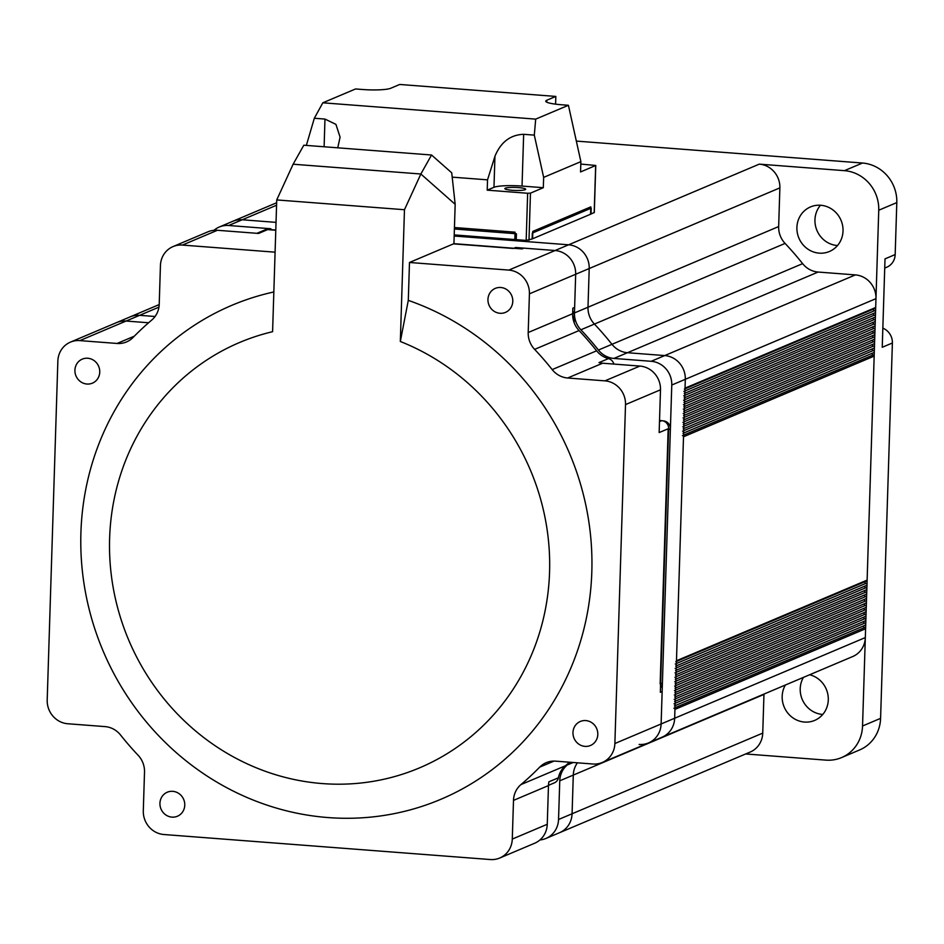 <?xml version="1.0" encoding="UTF-8"?>
<svg xmlns="http://www.w3.org/2000/svg" width="944" height="944" viewBox="0 0 944 944"><rect width="100%" height="100%" fill="white"/><g stroke="black" fill="none" stroke-linecap="round" stroke-linejoin="round"><path stroke-width="1.42" d="M673.91 708.212A1.121 1.05 67.1 0 1 674.936 709.392L865.601 628.739A1.121 1.05 -112.9 0 0 864.562 627.548A1.121 1.05 67.1 0 1 863.666 625.872M864.633 625.341A1.121 1.05 -112.9 0 0 865.719 624.067A1.121 1.05 -112.9 0 0 864.704 623.123A1.121 1.05 67.1 0 1 863.807 621.447M864.775 620.916A1.121 1.05 -112.9 0 0 865.86 619.642A1.121 1.05 -112.9 0 0 864.846 618.709A1.121 1.05 67.1 0 1 863.949 617.034M864.916 616.491A1.121 1.05 -112.9 0 0 865.99 615.217A1.121 1.05 -112.9 0 0 864.987 614.284A1.121 1.05 67.1 0 1 864.09 612.609M865.058 612.078A1.121 1.05 -112.9 0 0 866.132 610.803A1.121 1.05 -112.9 0 0 865.129 609.871A1.121 1.05 67.1 0 1 864.22 608.184M865.188 607.653A1.121 1.05 -112.9 0 0 866.273 606.378A1.121 1.05 -112.9 0 0 865.259 605.446A1.121 1.05 67.1 0 1 864.362 603.771M865.329 603.24A1.121 1.05 -112.9 0 0 866.415 601.965A1.121 1.05 -112.9 0 0 865.4 601.021A1.121 1.05 67.1 0 1 864.503 599.346M865.471 598.815A1.121 1.05 -112.9 0 0 866.545 597.54A1.121 1.05 -112.9 0 0 865.542 596.608A1.121 1.05 67.1 0 1 864.645 594.921M865.613 594.39A1.121 1.05 -112.9 0 0 866.686 593.115A1.121 1.05 -112.9 0 0 865.683 592.183A1.121 1.05 67.1 0 1 864.775 590.507M865.754 589.976A1.121 1.05 -112.9 0 0 866.828 588.702A1.121 1.05 -112.9 0 0 865.813 587.758A1.121 1.05 67.1 0 1 864.916 586.082M865.884 585.551A1.121 1.05 -112.9 0 0 866.97 584.277A1.121 1.05 -112.9 0 0 865.955 583.345A1.121 1.05 67.1 0 1 865.058 581.657M872.232 353.257A1.121 1.05 -112.9 0 0 873.141 354.932A1.121 1.05 67.1 0 1 874.168 356.112L867.123 580.112A1.121 1.05 -112.9 0 1 866.026 581.126M872.374 348.832A1.121 1.05 -112.9 0 0 873.271 350.507A1.121 1.05 67.1 0 1 873.672 352.643L683.621 433.048M872.516 344.407A1.121 1.05 -112.9 0 0 873.412 346.082A1.121 1.05 67.1 0 1 873.814 348.218L683.763 428.623M872.657 339.993A1.121 1.05 -112.9 0 0 873.554 341.669A1.121 1.05 67.1 0 1 873.955 343.805L683.904 424.198M872.787 335.568A1.121 1.05 -112.9 0 0 873.696 337.244A1.121 1.05 67.1 0 1 874.097 339.38L684.046 419.785M872.929 331.143A1.121 1.05 -112.9 0 0 873.825 332.819A1.121 1.05 67.1 0 1 874.227 334.955L684.176 415.36M873.07 326.73A1.121 1.05 -112.9 0 0 873.967 328.406A1.121 1.05 67.1 0 1 874.368 330.542L684.317 410.935M873.212 322.305A1.121 1.05 -112.9 0 0 874.109 323.981A1.121 1.05 67.1 0 1 874.51 326.117L684.459 406.522M873.353 317.88A1.121 1.05 -112.9 0 0 874.25 319.568A1.121 1.05 67.1 0 1 874.651 321.692L684.601 402.097M873.483 313.467A1.121 1.05 -112.9 0 0 874.38 315.143A1.121 1.05 67.1 0 1 874.781 317.278L684.73 397.672M873.625 309.042A1.121 1.05 -112.9 0 0 874.522 310.718A1.121 1.05 67.1 0 1 874.923 312.853L684.872 393.259M745.666 753.961L825.906 760.121A37.253 35.176 -112.9 0 0 841.576 757.584A37.253 35.176 -112.9 0 0 862.545 725.995L878.746 210.229A37.253 35.176 -112.9 0 0 844.432 170.663L759.283 164.138A22.349 21.11 67.1 0 1 779.874 187.88L778.658 226.56A22.349 21.11 -112.9 0 0 785.078 243.422A297.985 281.406 67.1 0 1 802.624 263.647A22.349 21.11 -112.9 0 0 818.118 272.049L855.382 274.905A22.349 21.11 67.1 0 1 875.973 298.646L875.69 307.484A1.121 1.05 67.1 0 1 875.064 308.428L685.014 388.834M779.874 187.88L589.209 268.533A22.349 21.11 -112.9 0 0 568.618 244.803L454.17 236.024L568.618 244.803A22.349 21.11 67.1 0 1 589.209 268.533L587.994 307.225A22.349 21.11 -112.9 0 0 594.413 324.075A22.349 21.11 67.1 0 1 587.994 307.225L778.658 226.56M785.078 243.422L594.413 324.075A297.985 281.406 67.1 0 1 611.972 344.312A22.349 21.11 -112.9 0 0 627.465 352.714A22.349 21.11 67.1 0 1 611.972 344.312L802.624 263.647M818.118 272.049L627.465 352.714L664.718 355.569A22.349 21.11 67.1 0 1 685.309 379.299A22.349 21.11 -112.9 0 0 664.718 355.569L855.382 274.905M875.973 298.646L685.309 379.299L685.037 388.149L875.69 307.484M684.412 389.093A1.121 1.05 -112.9 0 0 685.037 388.149M684.27 393.518A1.121 1.05 -112.9 0 0 683.869 391.382M684.129 397.931A1.121 1.05 -112.9 0 0 683.727 395.796M683.987 402.356A1.121 1.05 -112.9 0 0 683.586 400.221M683.845 406.781A1.121 1.05 -112.9 0 0 683.444 404.646M683.716 411.195A1.121 1.05 -112.9 0 0 683.314 409.059M683.574 415.62A1.121 1.05 -112.9 0 0 683.173 413.484M683.432 420.033A1.121 1.05 -112.9 0 0 683.031 417.909M683.291 424.458A1.121 1.05 -112.9 0 0 682.89 422.322M683.161 428.883A1.121 1.05 -112.9 0 0 682.76 426.747M683.019 433.296A1.121 1.05 -112.9 0 0 682.618 431.172M675.833 661.709A1.121 1.05 67.1 0 0 676.47 660.765L683.503 436.777A1.121 1.05 -112.9 0 0 682.477 435.585M675.302 663.998A1.121 1.05 67.1 0 1 675.703 666.134M675.161 668.423A1.121 1.05 67.1 0 1 675.562 670.559M675.019 672.836A1.121 1.05 67.1 0 1 675.42 674.972M674.877 677.261A1.121 1.05 67.1 0 1 675.279 679.397M674.748 681.686A1.121 1.05 67.1 0 1 675.149 683.822M674.606 686.099A1.121 1.05 67.1 0 1 675.007 688.235M674.464 690.524A1.121 1.05 67.1 0 1 674.866 692.66M674.323 694.949A1.121 1.05 67.1 0 1 674.724 697.073M674.193 699.362A1.121 1.05 67.1 0 1 674.594 701.498M674.051 703.787A1.121 1.05 67.1 0 1 674.453 705.923M865.601 628.739L865.318 637.578A22.349 21.11 67.1 0 1 852.739 656.528L662.086 737.181A22.349 21.11 -112.9 0 0 674.665 718.231A22.349 21.11 67.1 0 1 662.086 737.181L648.54 742.916A22.349 21.11 67.1 0 1 639.147 744.438M674.936 709.392L674.665 718.231L865.318 637.578M763.967 694.088A22.349 21.11 -112.9 0 0 763.956 694.43L573.291 775.083A22.349 21.11 67.1 0 1 577.457 762.823A22.349 21.11 -112.9 0 0 573.291 775.083L572.076 813.775A22.349 21.11 67.1 0 1 559.497 832.726A22.349 21.11 -112.9 0 0 572.076 813.775L762.74 733.11A22.349 21.11 67.1 0 1 750.161 752.061L545.962 838.449A22.349 21.11 67.1 0 1 539.944 839.948M763.956 694.43L762.74 733.11M516.38 235.127A7.635 1.097 1.8 0 0 514.964 235.032M514.893 237.204A7.635 1.097 1.8 0 0 516.309 237.204M276.568 205.237L242.207 219.775L276.037 222.371L242.207 219.775A22.349 21.11 -112.9 0 0 232.802 221.297A22.349 21.11 67.1 0 1 242.207 219.775L228.672 225.498A22.349 21.11 67.1 0 0 219.268 227.02A22.349 21.11 67.1 0 0 214.005 230.301M158.946 307.142L139.629 315.32L155.064 316.5L139.629 315.32A22.349 21.11 -112.9 0 0 130.225 316.842A22.349 21.11 67.1 0 1 139.629 315.32L126.083 321.043L148.586 322.765L126.083 321.043A22.349 21.11 67.1 0 0 116.69 322.565A22.349 21.11 67.1 0 1 126.083 321.043L79.839 340.607A22.349 21.11 -112.9 0 0 70.434 342.129A22.349 21.11 -112.9 0 0 57.855 361.08L47.2 700.011A22.349 21.11 -112.9 0 0 67.791 723.753L105.055 726.609A22.349 21.11 67.1 0 1 120.549 735.01A297.985 281.406 -112.9 0 0 138.095 755.247A22.349 21.11 67.1 0 1 144.515 772.098L143.299 810.778A22.349 21.11 -112.9 0 0 163.89 834.52L490.302 859.536A22.349 21.11 -112.9 0 0 499.706 858.025A22.349 21.11 -112.9 0 0 512.285 839.074L513.501 800.382A22.349 21.11 67.1 0 1 520.946 784.594A297.985 281.406 -112.9 0 0 539.685 767.142A22.349 21.11 67.1 0 1 546.222 762.669A22.349 21.11 67.1 0 1 555.627 761.147L592.891 764.003A22.349 21.11 -112.9 0 0 602.284 762.481A22.349 21.11 -112.9 0 0 614.874 743.53L625.518 404.598A22.349 21.11 -112.9 0 0 604.927 380.857L567.663 378.001A22.349 21.11 67.1 0 1 552.181 369.6A297.985 281.406 -112.9 0 0 534.623 349.374A22.349 21.11 67.1 0 1 528.203 332.524L529.419 293.832A22.349 21.11 -112.9 0 0 508.828 270.09L409.484 262.479L453.934 243.67L522.056 248.897L523.861 248.13L555.084 250.526A22.349 21.11 67.1 0 1 575.675 274.267L574.636 307.414L572.831 308.181L572.654 313.715A22.349 21.11 -112.9 0 0 579.073 330.565L534.623 349.374M558.541 819.498L572.076 813.775L573.291 775.083L559.757 780.806L558.541 819.498A22.349 21.11 67.1 0 1 545.962 838.449M559.757 780.806A22.349 21.11 67.1 0 1 567.202 765.018A297.985 281.406 -112.9 0 0 570.388 762.28M659.49 421.614L661.756 420.658A7.446 7.033 67.1 0 1 668.623 428.564L660.34 692.306L662.145 691.539L661.119 723.965A22.349 21.11 67.1 0 1 648.54 742.916A22.349 21.11 67.1 0 0 661.119 723.965L671.774 385.034A22.349 21.11 67.1 0 0 651.183 361.292L613.919 358.437A22.349 21.11 67.1 0 1 598.425 350.035A297.985 281.406 -112.9 0 0 580.879 329.798A22.349 21.11 67.1 0 1 574.459 312.948L575.675 274.267A22.349 21.11 67.1 0 0 555.084 250.526L515.66 247.505A7.446 7.033 67.1 0 1 519.035 248.661M671.774 385.034L685.309 379.299L674.665 718.231L614.874 743.53M613.919 358.437L627.465 352.714L664.718 355.569L651.183 361.292M580.879 329.798L594.413 324.075A297.985 281.406 67.1 0 1 611.972 344.312L598.425 350.035M529.419 293.832L589.209 268.533L587.994 307.225L574.459 312.948M267.341 229.404L267.718 229.25A7.446 7.033 67.1 0 1 270.857 228.743L228.672 225.498M822.779 714.443A24.214 22.868 67.1 0 1 800.217 688.707A24.214 22.868 67.1 0 1 803.438 677.379M785.384 685.025A24.214 22.868 -112.9 0 0 782.175 696.342A24.214 22.868 -112.9 0 0 814.66 720.414A24.214 22.868 -112.9 0 0 828.289 699.882A24.214 22.868 -112.9 0 0 809.657 674.759M837.517 245.534A24.214 22.868 67.1 0 1 814.955 219.81A24.214 22.868 67.1 0 1 820.466 205.249M796.901 227.445A24.214 22.868 -112.9 0 0 829.398 251.505A24.214 22.868 -112.9 0 0 843.027 230.973A24.214 22.868 -112.9 0 0 810.53 206.913A24.214 22.868 -112.9 0 0 796.901 227.445M576.336 141.093L862.474 163.029A37.253 35.176 67.1 0 1 896.8 202.594L895.172 254.573A14.903 14.066 67.1 0 1 886.782 267.211L884.729 268.072M882.841 328.146A14.903 14.066 67.1 0 1 892.387 342.991L880.587 718.36A37.253 35.176 67.1 0 1 859.63 749.937L841.576 757.584M892.387 342.991L882.239 347.286L885.012 258.868L895.172 254.573M518.421 187.596A10.431 1.499 -178.2 0 1 525.69 189.26A10.431 1.499 -178.2 0 1 512.108 190.263A10.431 1.499 -178.2 0 1 504.839 188.599A10.431 1.499 -178.2 0 1 518.421 187.596M306.352 145.4L314.328 118.26L322.824 102.802L355.546 88.96L362.638 89.503A22.349 3.221 1.8 0 0 390.698 88.276L399.725 84.464L555.827 96.43L546.8 100.241A22.349 3.221 1.8 0 0 545.75 101.173A22.349 3.221 1.8 0 0 561.326 104.737L568.418 105.28L580.879 161.636L580.548 171.95L595.77 165.46L580.796 164.079M314.328 118.26L324.972 119.074L335.934 124.372L340.088 137.175L337.74 147.807M594.189 212.518L591.027 214.04L591.215 208.152L532.322 233.062L532.133 238.962L526.174 240.413L527.649 193.26L530.457 193.142L528.982 240.295M530.457 193.142L543.319 187.703L543.65 177.378L580.879 161.636M543.319 187.703L522.032 186.062A22.349 3.221 1.8 0 0 493.972 187.301L487.21 190.157L527.649 193.26M487.21 190.157L487.529 179.844L494.951 156.256C500.78 142.143 510.35 134.815 523.66 134.308L534.304 135.122L535.696 119.121L568.418 105.28M452.2 177.142L487.529 179.844M454.394 229.003L516.427 233.758L516.238 239.658L526.174 240.413M322.824 102.802L535.696 119.121M534.304 135.122L543.65 177.378M555.591 104.159L555.827 96.43M532.593 238.761L590.578 214.229L590.802 206.866L532.817 231.398L532.593 238.761M454.442 227.528L515.046 232.177L514.822 239.552L454.206 234.903M663.538 420.918A7.446 7.033 67.1 0 1 670.393 428.836L662.405 683.031A7.446 7.033 67.1 0 1 660.481 687.775M670.393 428.836L668.14 429.791L660.151 683.987L662.405 683.031M572.737 311.166A7.446 7.033 67.1 0 1 574.353 316.181L574.153 322.695M270.857 228.743L268.603 229.687L275.79 230.242M453.486 243.871L513.406 248.461L515.66 247.505M404.469 209.721L276.734 199.927L272.592 331.698A230.938 218.088 -112.9 0 0 109.622 538.304A230.938 218.088 -112.9 0 0 322.411 783.579A230.938 218.088 -112.9 0 0 549.561 572.029A230.938 218.088 -112.9 0 0 400.327 341.492L404.469 209.721L420.859 174.003L455.173 204.317L453.934 243.67M273.843 291.956A268.179 253.263 -112.9 0 0 80.913 532.723A268.179 253.263 -112.9 0 0 328.028 817.563A268.179 253.263 -112.9 0 0 591.817 571.887A268.179 253.263 -112.9 0 0 408.292 300.369L400.327 341.492M171.95 817.126A13.039 12.307 -112.9 0 0 177.425 816.23A13.039 12.307 -112.9 0 0 184.54 802.258A13.039 12.307 -112.9 0 0 172.752 791.332A13.039 12.307 -112.9 0 0 167.265 792.217A13.039 12.307 -112.9 0 0 160.161 806.2A13.039 12.307 -112.9 0 0 171.95 817.126M584.985 746.374A13.039 12.307 -112.9 0 0 590.472 745.489A13.039 12.307 -112.9 0 0 597.576 731.506A13.039 12.307 -112.9 0 0 585.799 720.579A13.039 12.307 -112.9 0 0 580.312 721.476A13.039 12.307 -112.9 0 0 573.197 735.447A13.039 12.307 -112.9 0 0 584.985 746.374M499.966 313.278A13.039 12.307 -112.9 0 0 505.453 312.393A13.039 12.307 -112.9 0 0 512.557 298.41A13.039 12.307 -112.9 0 0 500.78 287.495A13.039 12.307 -112.9 0 0 495.293 288.38A13.039 12.307 -112.9 0 0 488.178 302.363A13.039 12.307 -112.9 0 0 499.966 313.278M86.931 384.031A13.039 12.307 -112.9 0 0 92.418 383.146A13.039 12.307 -112.9 0 0 99.521 369.163A13.039 12.307 -112.9 0 0 87.733 358.236A13.039 12.307 -112.9 0 0 82.258 359.133A13.039 12.307 -112.9 0 0 75.142 373.104A13.039 12.307 -112.9 0 0 86.931 384.031M275.093 252.178L182.416 245.074A22.349 21.11 -112.9 0 0 173.012 246.596A22.349 21.11 -112.9 0 0 160.433 265.547L159.217 304.239A22.349 21.11 67.1 0 1 151.772 320.028A297.985 281.406 -112.9 0 0 133.033 337.48A22.349 21.11 67.1 0 1 126.496 341.94A22.349 21.11 67.1 0 1 117.091 343.463L79.839 340.607M256.945 233.31L264.922 229.935A7.446 7.033 67.1 0 1 268.061 229.427L258.585 233.439L217.391 230.277A22.349 21.11 67.1 0 0 207.987 231.799L173.012 246.596M275.79 230.017L268.061 229.427M276.734 199.927L293.124 164.221L420.859 174.003L431.538 155.005L451.728 172.823L455.173 204.317L420.859 174.003L293.124 164.221L303.815 145.211L431.538 155.005M520.946 784.594L565.397 765.785A22.349 21.11 -112.9 0 0 558.388 777.797A7.446 7.033 67.1 0 1 554.34 782.859L548.488 785.337M558.388 777.797L548.912 781.809A22.349 21.11 67.1 0 0 548.476 785.585L547.26 824.277A22.349 21.11 67.1 0 1 534.682 843.228L499.706 858.025M565.397 765.785A297.985 281.406 -112.9 0 0 569.527 762.209M552.181 369.6L596.62 350.802A22.349 21.11 -112.9 0 0 608.467 358.59A7.446 7.033 67.1 0 1 613.86 364.065M661.756 420.658L659.526 420.481M608.467 358.59L598.992 362.602A22.349 21.11 67.1 0 0 602.638 363.216L639.902 366.071A22.349 21.11 67.1 0 1 660.493 389.801L659.148 432.576L668.623 428.564M596.62 350.802A297.985 281.406 -112.9 0 0 579.073 330.565M409.484 262.479L408.292 300.369M684.943 390.922L874.522 310.718M684.813 395.347L874.38 315.143M684.671 399.76L874.25 319.568M684.53 404.185L874.109 323.981M684.388 408.61L873.967 328.406M684.258 413.024L873.825 332.819M684.117 417.449L873.696 337.244M683.975 421.862L873.554 341.669M683.834 426.287L873.412 346.082M683.692 430.712L873.271 350.507M683.562 435.125L873.141 354.932M683.503 436.777L874.168 356.112M676.47 660.765L867.123 580.112M676.376 663.538L865.955 583.345M676.246 667.963L865.813 587.758M676.105 672.388L865.683 592.183M675.963 676.801L865.542 596.608M675.821 681.226L865.4 601.021M675.692 685.651L865.259 605.446M675.55 690.064L865.129 609.871M675.408 694.489L864.987 614.284M675.267 698.902L864.846 618.709M675.125 703.327L864.704 623.123M674.995 707.752L864.562 627.548M508.828 270.09L759.283 164.138M567.202 765.018L573.173 762.492M844.432 170.663L862.474 163.029M878.746 210.229L896.8 202.594M862.545 725.995L880.587 718.36M324.111 146.768L324.972 119.074M594.189 212.707L595.664 165.554M493.972 187.301L494.951 156.256M522.032 186.062L523.66 134.308M546.741 102.164L546.8 100.241M574.353 316.181L572.772 316.854M117.091 343.463L134.308 336.182M182.416 245.074L217.391 230.277M548.476 785.585L513.501 800.382M512.285 839.074L547.26 824.277M553.986 761.088L539.685 767.142M625.518 404.598L660.493 389.801M602.638 363.216L567.663 378.001M604.927 380.857L639.902 366.071M528.203 332.524L572.654 313.715M676.447 661.461L866.498 581.056M676.305 665.874L866.356 585.469M676.164 670.299L866.214 589.894M676.034 674.712L866.085 594.319M675.892 679.137L865.943 598.732M675.751 683.562L865.801 603.157M675.609 687.975L865.66 607.582M675.479 692.4L865.53 611.995M675.338 696.825L865.388 616.42M675.196 701.239L865.247 620.845M675.054 705.664L865.105 625.258M276.651 202.748L219.268 227.02M159.206 304.57L70.434 342.129M594.295 212.612L595.77 165.46M602.284 762.481L648.54 742.916"/></g></svg>
